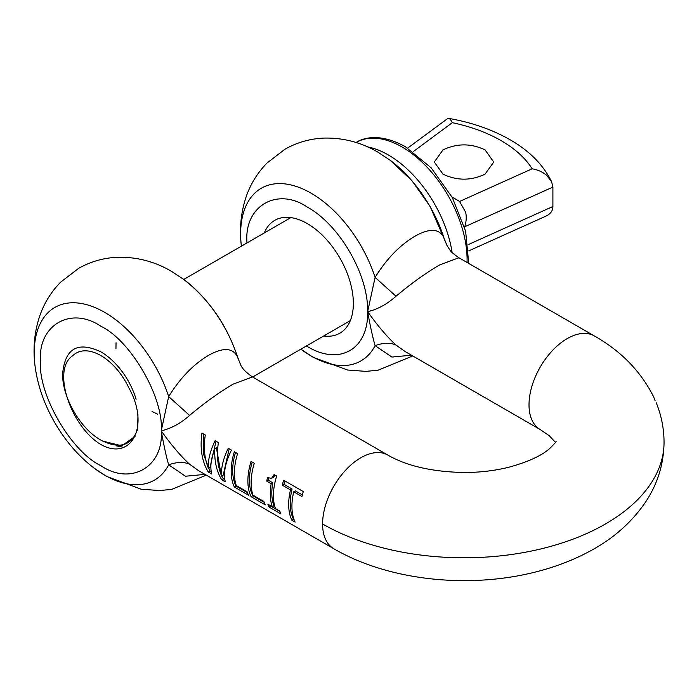 <?xml version="1.0" encoding="UTF-8"?>
<svg xmlns="http://www.w3.org/2000/svg" width="699" height="699" viewBox="0 0 699 699"><rect width="100%" height="100%" fill="white"/><g stroke="black" fill="none" stroke-linecap="round" stroke-linejoin="round"><path stroke-width="1.05" d="M116.663 445.918L123.54 447.316M136.113 399.234A54.059 31.21 -120 0 0 100.866 351.824C77.65 341.033 64.911 348.39 62.639 373.895C62.115 397.181 80.437 428.924 100.866 440.108C119.372 449.527 131.639 445.866 137.677 429.125L137.956 414.708M135.047 436.394L121.713 445.822L102.386 440.982L100.866 440.108M485.045 149.883C471.03 143.234 457.015 143.234 443 149.883L434.289 162.028L443 174.165C457.015 180.814 471.03 180.814 485.045 174.165L493.756 162.028L485.045 149.883M413.109 151.718L452.323 122.675C470.846 126.606 487.107 132.583 501.104 140.613C515.014 148.695 525.377 158.079 532.175 168.782C538.178 169.874 543.088 172.164 546.915 175.641L551.616 181.74L552.9 187.079L552.9 206.502L468.173 244.641M452.323 122.675C450.619 119.346 449.116 117.93 447.823 118.428L448.566 118.358C471.729 122.439 492.218 129.56 510.025 139.73C529.379 150.792 543.245 164.798 551.616 181.74M407.683 148.101L447.823 118.428M552.9 206.502C552.892 210.355 550.899 213.405 546.915 215.668L468.776 250.871M458.544 200.796L452.052 197.048L459.575 201.461L465.63 212.243C466.652 216.742 466.355 221.583 464.748 226.764L552.9 187.079M116.043 342.737L115.947 348.871M152.006 411.475L157.485 414.105M128.73 387.63A49.463 28.563 -120 0 0 100.866 355.581A49.463 28.563 -120 0 0 76.139 353.126A49.463 28.563 -120 0 0 72.792 355.669C51.254 369.378 70.957 427.054 101.102 444.651C131.237 461.462 150.477 426.067 128.73 387.63M240.648 364.808L237.485 356.848C232.881 347.674 223.226 347.176 208.529 355.372C193.44 364.31 180.159 378.045 168.677 396.578L189.586 415.433C204.51 402.86 219.049 392.41 233.221 384.101L252.47 376.927C246.048 372.506 242.072 368.417 240.57 364.66L237.485 356.848A99.677 57.545 -120 0 0 183.68 279.382L171.535 271.369C154.986 261.644 137.179 256.935 118.122 257.258C104.081 257.739 90.905 261.435 78.611 268.364L60.56 282.23C50.8 292.234 43.74 303.847 39.371 317.04C34.365 332.61 32.897 348.679 34.95 365.245A99.677 57.545 60 0 1 104.693 312.374A99.677 57.545 60 0 1 168.677 396.578L161.233 430.82C171.072 444.73 180.517 455.87 189.586 464.232L198.411 470.567L333.781 548.724C388.862 580.825 469.309 589.108 536.483 571.756C554.386 567.195 571.022 560.956 586.4 553.023C611.468 540.275 631.284 523.149 645.85 501.629C657.724 483.577 663.788 463.804 664.05 442.318A200.028 115.484 180 0 1 540.572 549.003A200.028 115.484 180 0 1 322.589 523.97A54.059 31.21 120 0 0 333.781 548.724M225.323 481.829C223.13 473.695 225.165 463.114 231.43 450.086L228.232 448.242C223.112 459.016 220.919 468.286 221.635 476.063C217.564 466.347 216.48 455.18 218.394 442.563L215.1 440.658C210.015 451.309 207.795 460.501 208.424 468.234C204.44 458.57 203.392 447.482 205.288 434.988L201.941 433.057C199.818 448.478 201.924 461.445 208.25 471.965L211.823 474.027C209.892 467.448 210.888 458.972 214.803 448.609C214.243 460.912 216.533 471.275 221.662 479.706L225.323 481.829M236.245 485.534A54.059 31.21 -60 0 1 237.573 453.634L234.331 451.764A54.059 31.21 120 0 0 234.375 487.046L248.547 495.233A54.059 31.21 -60 0 1 247.175 491.843L236.245 485.534M252.977 495.198A54.059 31.21 -60 0 1 254.305 463.297L251.055 461.419A54.059 31.21 120 0 0 251.098 496.709L265.279 504.888A54.059 31.21 -60 0 1 263.907 501.506L252.977 495.198M275.441 508.549A54.059 31.21 -60 0 1 276.655 476.028L274.095 474.56L271.483 478.431L267.499 477.478A54.059 31.21 120 0 0 266.765 481.139L271.195 483.699A54.059 31.21 120 0 0 272.295 506.731L267.857 504.171A54.059 31.21 120 0 0 269.071 507.081L280.989 513.966A54.059 31.21 -60 0 1 279.783 511.056L275.441 508.549M273.099 477.496L271.483 478.431M293.737 491.808L301.942 496.543A54.059 31.21 -60 0 1 303.296 491.58L283.645 480.23A54.059 31.21 120 0 0 282.282 485.193L290.487 489.929A54.059 31.21 120 0 0 291.894 520.257L295.135 522.136A54.059 31.21 -60 0 1 293.737 491.808L295.345 490.881L302.344 494.918M189.586 415.433C180.517 423.463 171.072 428.592 161.233 430.82C164.003 446.259 166.484 457.592 168.677 464.826L185.48 476.229L205.025 474.385M405.018 351.492L396.01 345.053C386.862 336.586 377.408 325.454 367.657 311.64C377.408 309.465 386.862 304.336 396.01 296.254C410.933 283.68 425.481 273.23 439.645 264.921L458.902 257.756C449.64 251.177 451.082 251.544 446.993 245.48L444.756 240.176M306.398 345.97L307.298 346.494C339.548 366.075 368.495 349.369 367.657 311.64L375.101 277.398C386.468 258.988 399.758 245.253 414.953 236.192C429.649 228.005 439.295 228.494 443.909 237.669A99.677 57.545 -120 0 0 390.103 160.202L377.958 152.19C361.409 142.465 343.602 137.755 324.546 138.079C310.505 138.559 297.337 142.264 285.035 149.184L266.983 163.05C257.223 173.064 250.163 184.667 245.795 197.861C240.797 213.431 239.32 229.499 241.373 246.065L241.391 246.17M323.733 335.966A65.147 37.615 -120 0 0 339.863 333.205A65.147 37.615 -120 0 0 349.849 281.007A65.147 37.615 -120 0 0 307.298 223.601A65.147 37.615 -120 0 0 274.724 220.368A65.147 37.615 -120 0 0 264.266 232.968M396.01 345.053C390.252 342.519 383.279 342.72 375.101 345.647C372.637 337.119 370.155 325.786 367.657 311.64C368.495 274.873 339.548 224.746 307.298 207.087C277.424 186.72 244.231 205.89 246.93 241.933L246.93 242.972M412.751 355.957L378.107 370.19L365.97 371.379L347.534 370.007L313.082 357.25L300.937 349.238A99.677 57.545 -120 0 0 311.116 355.966A99.677 57.545 60 0 0 375.101 345.647L391.903 357.049L411.449 355.206M396.01 296.254L375.101 277.398A99.677 57.545 -120 0 0 311.116 193.195A99.677 57.545 -120 0 0 241.373 246.065M404.948 351.448L540.205 429.544A54.059 31.21 -60 0 1 529.012 404.8A54.059 31.21 -60 0 1 567.239 338.587A54.059 31.21 -60 0 1 594.264 335.904C621.07 351.02 640.887 371.396 653.722 397.032L655.059 400.571M291.894 520.257L293.571 519.287A51.901 29.961 120 0 1 292.095 489.003L283.899 484.267A51.901 29.961 -60 0 1 284.816 480.903M293.571 519.287L294.052 519.567M271.195 483.699L272.767 482.799A51.901 29.961 120 0 0 273.912 505.796L272.295 506.731M270.548 505.726A51.901 29.961 120 0 0 270.74 506.111L279.906 511.397M273.44 477.338L275.118 475.18M272.767 482.799L268.329 480.23A51.901 29.961 -60 0 1 268.748 478.116M252.225 462.091A51.901 29.961 120 0 0 252.776 495.74L264.196 502.328M235.493 452.436A51.901 29.961 120 0 0 236.052 486.085L247.463 492.673M216.043 441.2L210.015 467.316L208.424 468.234M203.339 433.869L203.575 454.324L209.927 471.004L211.264 471.773M214.803 448.609L216.393 447.692L221.164 474.936M221.714 476.01L223.339 478.736L224.798 479.584M229.176 448.784L223.226 475.145L221.635 476.063M209.927 471.004L208.25 471.965M221.662 479.706L223.339 478.736M236.052 486.085L234.375 487.046M252.776 495.74L251.098 496.709M269.071 507.081L270.74 506.111M292.095 489.003L290.487 489.929M282.282 485.193L283.899 484.267M266.765 481.139L268.329 480.23M189.586 464.232C183.828 461.698 176.856 461.899 168.677 464.826A99.677 57.545 60 0 1 104.693 475.145A99.677 57.545 60 0 1 94.514 468.417C78.83 456.543 65.54 441.218 54.662 422.449C43.95 403.742 37.379 384.668 34.95 365.245M367.7 146.93A91.901 53.063 60 0 1 388.338 154.96A91.901 53.063 60 0 1 452.122 252.479M468.732 263.427L465.621 231.238L452.349 197.599L431.143 167.812L405.341 146.694C382.204 133.841 364.948 136.724 356.149 142.465A91.901 53.063 60 0 1 402.1 147.017A91.901 53.063 60 0 1 467.037 262.448M532.175 168.782L459.575 201.461M556.072 441.148C556.71 441.235 554.543 443.725 549.571 448.627C541.76 455.608 528.47 461.733 509.711 467.002C495.731 470.567 480.79 472.41 464.887 472.524C432.681 471.947 406.993 466.137 387.84 455.084A54.059 31.21 120 0 0 360.815 457.766A54.059 31.21 120 0 0 322.589 523.97M161.233 430.82C163.933 466.862 130.739 486.032 100.866 465.674C71.001 451.545 37.807 394.044 40.507 361.112C37.807 325.07 71.001 305.9 100.866 326.258C130.739 340.387 163.933 397.888 161.233 430.82M350.321 320.614L252.627 377.014M290.863 217.607L183.758 279.443M206.327 475.137L171.674 489.37L159.547 490.558L141.111 489.186L106.659 476.43L94.514 468.417M444.634 239.783L430.068 206.371L411.912 180.683L390.103 160.202M444.625 239.766L447.072 245.629M458.902 257.756L594.264 335.904M540.205 429.544L549.143 435.643L555.452 442.31M656.169 402.598C661.368 415.328 663.998 428.566 664.05 442.318M387.84 455.084L252.47 376.927M238.202 358.937C227.551 325.961 209.368 299.443 183.68 279.382"/></g></svg>
